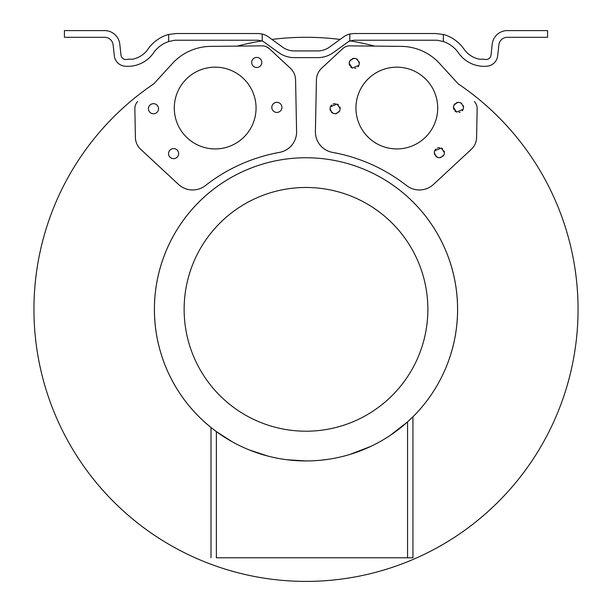 <?xml version="1.0" encoding="UTF-8"?>
<svg xmlns="http://www.w3.org/2000/svg" width="612" height="612" viewBox="0 0 612 612"><rect width="100%" height="100%" fill="white"/><g stroke="black" fill="none" stroke-linecap="round" stroke-linejoin="round"><path stroke-width="0.92" d="M271.912 39.436A272.057 272.057 0 0 1 340.088 39.436M316.427 79.866L315.41 131.511L316.427 79.866A16.333 16.333 0 0 1 321.644 68.215L342.735 48.631A10.389 10.389 0 0 1 350.003 45.854L400.822 46.382A52.487 52.487 0 0 1 439.202 63.074L458.189 83.836A272.057 272.057 0 0 1 306 581.4A272.057 272.057 0 0 1 153.811 83.836L172.798 63.074A52.487 52.487 0 0 1 211.178 46.382L261.997 45.854A10.389 10.389 0 0 1 269.265 48.631L266.327 46.711M178.482 184.403A20.793 20.793 0 0 0 205.448 185.543A20.793 20.793 0 0 1 178.482 184.403L140.63 149.251A16.333 16.333 0 0 1 135.413 137.601L134.847 108.821A10.389 10.389 0 0 1 137.616 101.554M279.485 152.388A20.793 20.793 0 0 0 296.591 131.511A20.793 20.793 0 0 1 279.485 152.388A168.751 168.751 0 0 0 205.448 185.543M237.28 46.114A272.057 272.057 0 0 1 261.798 40.905M261.814 40.897L263.152 41.494M348.848 41.494L350.186 40.897M350.202 40.905A272.057 272.057 0 0 1 374.712 46.114M315.41 131.511A20.793 20.793 0 0 0 315.41 131.924A20.793 20.793 0 0 1 315.41 131.511M406.552 185.543A20.793 20.793 0 0 0 433.518 184.403L471.37 149.251L433.518 184.403A20.793 20.793 0 0 1 406.552 185.543A168.751 168.751 0 0 0 332.515 152.388A20.793 20.793 0 0 1 315.41 131.924M476.587 137.601L477.153 108.821L476.587 137.601A16.333 16.333 0 0 1 471.37 149.251M390.005 435.537A151.6 151.6 0 0 0 306 157.751A151.6 151.6 0 0 0 232.17 441.749L216.365 431.605C209.212 426.151 209.212 426.143 216.365 431.605L216.365 557.777C209.212 557.777 209.212 557.777 216.365 557.777L407.554 557.777L407.554 421.897L390.005 435.537M268.048 456.116L249.597 450.057A151.6 151.6 0 0 0 251.876 450.952M329.493 47.109L343.661 36.842A17.465 17.465 0 0 1 349.796 34.012L349.796 41.042A10.764 10.764 0 0 0 347.593 42.274L333.425 52.54A26.76 26.76 0 0 1 317.727 57.627L294.273 57.627A26.76 26.76 0 0 1 278.575 52.54L264.407 42.274A10.764 10.764 0 0 0 262.204 41.042L262.204 34.012A17.465 17.465 0 0 1 268.339 36.842L282.507 47.109A20.066 20.066 0 0 0 294.28 50.926L317.72 50.926A20.066 20.066 0 0 0 329.493 47.109M168.66 34.479L168.66 41.562A29.736 29.736 0 0 0 153.551 52.869A31.243 31.243 0 0 1 124.84 66.188A11.727 11.727 0 0 1 114.314 55.784L113.128 44.906A8.522 8.522 0 0 0 104.66 37.301L64.421 37.301L64.421 30.6L104.66 30.6A15.223 15.223 0 0 1 119.791 44.179L120.977 55.057A5.026 5.026 0 0 0 126.929 59.441A14.864 14.864 0 0 1 131.848 59.318A24.556 24.556 0 0 0 148.028 49.098A37.164 37.164 0 0 1 158.393 39.076A32.084 32.084 0 0 1 168.66 34.479L176.432 33.522L258.088 33.522L262.204 34.012M168.66 41.562L174.848 40.224L258.088 40.224L262.204 41.042M349.796 41.042L353.912 40.224L437.152 40.224L443.34 41.562L443.34 34.479A32.084 32.084 0 0 1 453.607 39.076A37.164 37.164 0 0 1 463.973 49.098A24.556 24.556 0 0 0 480.152 59.318A14.864 14.864 0 0 1 485.071 59.441A5.026 5.026 0 0 0 491.023 55.057L492.209 44.179A15.223 15.223 0 0 1 507.34 30.6L547.579 30.6L547.579 37.301L507.34 37.301A8.522 8.522 0 0 0 498.872 44.906L497.686 55.784A11.727 11.727 0 0 1 487.16 66.188A31.243 31.243 0 0 1 458.449 52.869A29.736 29.736 0 0 0 443.34 41.562M349.796 34.012L353.912 33.522L435.568 33.522L443.34 34.479M269.265 48.631L290.356 68.215A16.333 16.333 0 0 1 295.573 79.866L296.591 131.511M199.282 145.717A40.882 40.882 112.9 0 1 174.29 108.049A40.882 40.882 -67.1 0 0 215.172 148.93A40.882 40.882 -67.1 0 0 256.053 108.049A40.882 40.882 -67.1 0 0 215.172 67.167A40.882 40.882 -67.1 0 0 174.29 108.049A40.882 40.882 112.9 0 1 231.068 70.38M158.095 106.656A5.057 5.057 -67.1 0 0 148.425 108.722A5.057 5.057 -67.1 0 0 151.516 113.381A5.057 5.057 -67.1 0 0 158.095 106.656M171.628 158.279A5.057 5.057 112.9 0 1 168.981 155.693A5.057 5.057 -67.1 0 0 178.643 153.627A5.057 5.057 -67.1 0 0 175.552 148.968A5.057 5.057 -67.1 0 0 168.973 155.693A5.057 5.057 112.9 0 1 175.552 148.968M281.474 105.31A5.057 5.057 -67.1 0 0 271.812 107.375A5.057 5.057 -67.1 0 0 274.895 112.034A5.057 5.057 -67.1 0 0 281.474 105.31M254.791 67.129A5.057 5.057 112.9 0 1 252.144 64.535A5.057 5.057 -67.1 0 0 261.806 62.47A5.057 5.057 -67.1 0 0 258.715 57.811A5.057 5.057 -67.1 0 0 252.144 64.535A5.057 5.057 112.9 0 1 258.715 57.811M151.516 113.381A5.057 5.057 112.9 0 1 148.425 108.722A5.057 5.057 112.9 0 1 155.448 104.063M274.895 112.034A5.057 5.057 112.9 0 1 271.812 107.375A5.057 5.057 112.9 0 1 278.827 102.717M474.384 101.554A10.389 10.389 0 0 1 477.153 108.821M380.932 145.71A40.882 40.882 112.9 0 1 355.947 108.049A40.882 40.882 -67.1 0 0 396.828 148.93A40.882 40.882 -67.1 0 0 437.71 108.049A40.882 40.882 -67.1 0 0 396.828 67.167A40.882 40.882 -67.1 0 0 355.939 108.049A40.882 40.882 112.9 0 1 412.718 70.38M444.052 154.668L444.442 152.717L441.328 148.043L434.727 150.751L434.336 152.694C436.547 158.554 439.783 159.212 444.052 154.668M453.928 109.487A5.057 5.057 112.9 0 1 453.859 105.417L453.461 107.36L456.583 112.042L463.177 109.334L463.575 107.391C461.364 101.531 458.12 100.873 453.859 105.417A5.057 5.057 112.9 0 1 455.083 103.673M339.79 110.673L340.188 108.729L337.074 104.048L330.472 106.763L330.075 108.706C332.285 114.566 335.529 115.217 339.79 110.673M349.666 65.492A5.057 5.057 112.9 0 1 349.605 61.422L349.207 63.373L352.321 68.054L358.923 65.339L359.32 63.396C357.11 57.536 353.866 56.885 349.605 61.429A5.057 5.057 112.9 0 1 350.829 59.678M434.795 154.813A5.057 5.057 112.9 0 1 435.951 148.999M437.32 148.096A5.057 5.057 112.9 0 1 439.577 147.66M441.466 148.096A5.057 5.057 112.9 0 1 442.713 148.9M444.113 150.912A5.057 5.057 112.9 0 1 444.442 152.587M443.784 155.203A5.057 5.057 112.9 0 1 443.073 156.175M441 157.498A5.057 5.057 112.9 0 1 439.837 157.743M437.358 157.338A5.057 5.057 112.9 0 1 435.736 156.198M462.917 109.869A5.057 5.057 112.9 0 1 462.198 110.841M460.125 112.164A5.057 5.057 112.9 0 1 458.969 112.409M456.483 112.004A5.057 5.057 112.9 0 1 454.861 110.864M456.445 102.762A5.057 5.057 112.9 0 1 458.709 102.326M460.599 102.77A5.057 5.057 112.9 0 1 461.838 103.566M463.246 105.578A5.057 5.057 112.9 0 1 463.575 107.261M330.541 110.826A5.057 5.057 112.9 0 1 331.696 105.012M333.066 104.109A5.057 5.057 112.9 0 1 335.322 103.665M337.212 104.109A5.057 5.057 112.9 0 1 338.459 104.904M339.859 106.916A5.057 5.057 112.9 0 1 340.188 108.599M339.53 111.216A5.057 5.057 112.9 0 1 338.811 112.18M336.745 113.511A5.057 5.057 112.9 0 1 335.583 113.755M333.104 113.342A5.057 5.057 112.9 0 1 331.475 112.21M358.655 65.882A5.057 5.057 112.9 0 1 357.943 66.853M355.87 68.177A5.057 5.057 112.9 0 1 354.708 68.422M352.229 68.016A5.057 5.057 112.9 0 1 350.607 66.876M352.191 58.775A5.057 5.057 112.9 0 1 354.455 58.331M356.337 58.775A5.057 5.057 112.9 0 1 357.584 59.578M358.984 61.59A5.057 5.057 112.9 0 1 359.313 63.266M407.554 421.897L412.932 416.803L412.932 557.777L407.554 557.777M408.915 420.651L409.428 420.184M370.635 446.469L349.919 454.441M328.223 459.306L320.573 460.239M306 460.943A151.6 151.6 0 0 0 457.6 309.343A151.6 151.6 0 0 0 306 157.751A151.6 151.6 0 0 0 154.4 309.343A151.6 151.6 0 0 0 306 460.943L287.082 459.757M306 431.208A121.865 121.865 0 0 0 427.864 309.343A121.865 121.865 0 0 0 306 187.479A121.865 121.865 0 0 0 184.136 309.343A121.865 121.865 0 0 0 306 431.208M210.995 427.474L210.995 557.777"/></g></svg>

